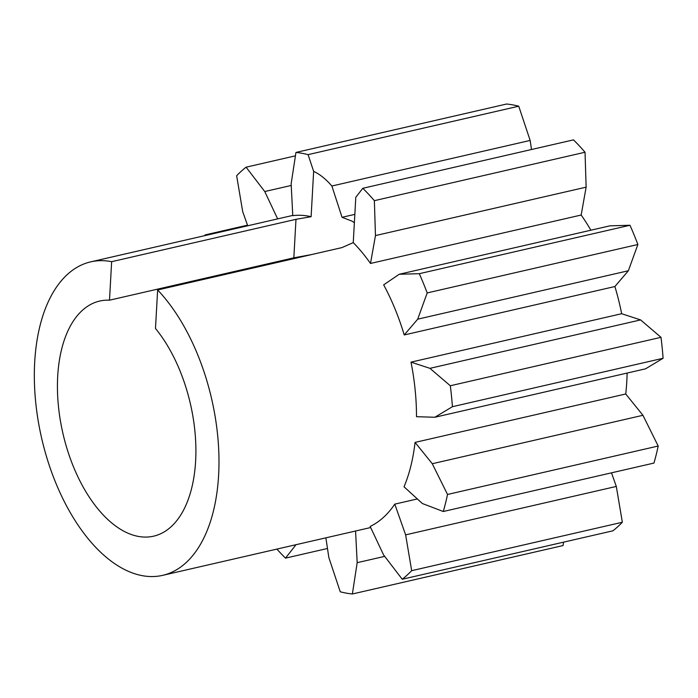 <?xml version="1.0" encoding="UTF-8"?>
<svg xmlns="http://www.w3.org/2000/svg" width="698" height="698" viewBox="0 0 698 698"><rect width="100%" height="100%" fill="white"/><g stroke="black" fill="none" stroke-linecap="round" stroke-linejoin="round"><path stroke-width="1.05" d="M311.692 254.543L293.832 257.824L109.499 300.192A120.614 65.429 77.1 0 0 99.64 301.065A120.614 65.429 77.1 0 0 62.89 433.266A120.614 65.429 77.1 0 0 153.673 536.16A120.614 65.429 77.1 0 0 195.902 452.601A120.614 65.429 77.1 0 0 155.48 328.47L157.635 289.958A160.819 87.233 77.1 0 1 218.954 457.295A160.819 87.233 77.1 0 1 162.686 575.344A160.819 87.233 77.1 0 1 110.424 560.599A160.819 87.233 77.1 0 1 34.9 392.712A160.819 87.233 77.1 0 1 90.627 261.881A160.819 87.233 77.1 0 1 111.645 261.68L109.499 300.192M354.375 222.767L352.158 221.196L342.046 217.305L331.873 186.017C325.94 179.133 319.867 174.247 313.646 171.368L311.116 216.703L295.987 219.312L111.645 261.68M342.046 217.305L354.837 214.365M313.646 171.368L308.08 154.642A225.149 122.133 -102.9 0 0 295.952 152.443L291.153 183.74L292.767 215.656A160.819 87.233 77.1 0 1 311.116 216.703M295.952 152.443L506.617 104.019A225.149 122.133 -102.9 0 1 518.745 106.209L308.08 154.642M353.258 242.625A160.819 87.233 77.1 0 1 370.498 263.46L375.463 235.584L374.364 200.666A225.149 122.133 -102.9 0 0 362.803 188.294L355.797 197.281L353.258 242.625L341.968 247.589L157.635 289.958M394.771 504.13A160.819 87.233 77.1 0 1 370.158 526.458L383.568 554.884L402.223 579.244A225.149 122.133 -102.9 0 0 411.672 570.676L405.634 534.86L394.771 504.13L417.343 498.939M415.057 442.401A160.819 87.233 77.1 0 1 404.029 486.794L422.377 503.528L443.282 511.503A225.149 122.133 -102.9 0 0 447.523 494.463L432.271 463.725L415.057 442.401L625.731 393.977A160.819 87.233 -102.9 0 0 627.118 373.064M411 362.14A160.819 87.233 77.1 0 1 416.497 416.697L434.863 417.256L452.426 406.698A225.149 122.133 -102.9 0 0 450.315 385.758L429.933 368.335L411 362.14L621.665 313.716A160.819 87.233 -102.9 0 0 614.894 286.529L628.366 270.754L637.876 244.501A225.149 122.133 -102.9 0 0 629.98 225.262L609.93 225.829L399.256 274.253L383.664 284.845A160.819 87.233 77.1 0 1 404.229 334.953L614.894 286.529M590.866 230.209A160.819 87.233 -102.9 0 0 581.172 215.028L586.128 187.16L585.037 152.243A225.149 122.133 -102.9 0 0 573.477 139.87L362.803 188.294M370.498 263.46L581.172 215.028M404.229 334.953L417.692 319.178L427.202 292.924A225.149 122.133 -102.9 0 0 419.306 273.695L399.256 274.253M325.879 537.835L328.845 557.562L340.249 591.791A225.149 122.133 -102.9 0 0 352.377 593.981L357.175 562.684L355.57 531.004M276.888 549.09A225.149 122.133 -102.9 0 0 285.517 558.13L295.996 544.702M206.111 235.339L205.038 234.929A225.149 122.133 -102.9 0 0 204.837 235.627M277.656 218.893L264.751 191.54L246.097 167.18A225.149 122.133 -102.9 0 0 236.648 175.748L242.686 211.564L247.711 225.777M285.517 558.13L327.484 548.488M352.377 593.981L563.05 545.557L563.565 542.163M357.175 562.684L384.694 556.358M402.223 579.244L612.896 530.82A225.149 122.133 -102.9 0 0 622.346 522.252L616.308 486.436L611.5 472.834M411.672 570.676L622.346 522.252M405.634 534.86L616.308 486.436M443.282 511.503L653.956 463.071A225.149 122.133 -102.9 0 0 658.197 446.031L642.937 415.301L625.731 393.977M447.523 494.463L658.197 446.031M432.271 463.725L642.937 415.301M434.863 417.256L645.537 368.832L663.1 358.275A225.149 122.133 -102.9 0 0 660.989 337.326L640.607 319.911L621.665 313.716M452.426 406.698L663.1 358.275M450.315 385.758L660.989 337.326M429.933 368.335L640.607 319.911M417.692 319.178L628.366 270.754M427.202 292.924L637.876 244.501M419.306 273.695L629.98 225.262M375.463 235.584L586.128 187.16M374.364 200.666L585.037 152.243M531.518 149.512L530.148 140.438L518.745 106.209M331.873 186.017L530.148 140.438M246.097 167.18L295.429 155.837M264.751 191.54L291.241 185.459M205.038 234.929L247.493 225.166M295.987 219.312L293.832 257.824M292.759 215.42L90.627 261.881M370.673 527.54L162.686 575.344"/></g></svg>
